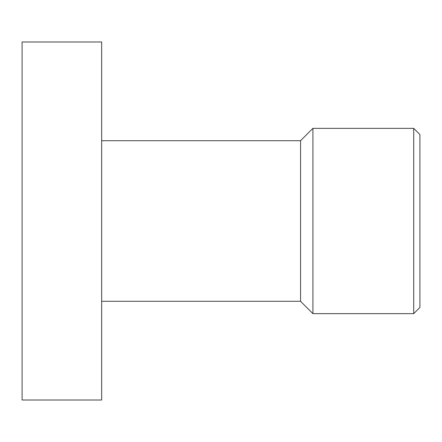 <?xml version="1.0" encoding="UTF-8"?>
<svg xmlns="http://www.w3.org/2000/svg" width="442" height="442" viewBox="0 0 442 442"><rect width="100%" height="100%" fill="white"/><g stroke="black" fill="none" stroke-linecap="round" stroke-linejoin="round"><path stroke-width="0.66" d="M101.66 140.711L300.56 140.711L312.914 128.357L413.723 128.357L419.9 134.534L419.9 307.466L413.723 313.643L312.914 313.643L300.56 301.289L101.66 301.289M413.723 128.357L413.723 313.643M312.914 128.357L312.914 313.643M300.56 140.711L300.56 301.289M22.1 41.99L101.66 41.99L101.66 400.01L22.1 400.01L22.1 41.99"/></g></svg>
